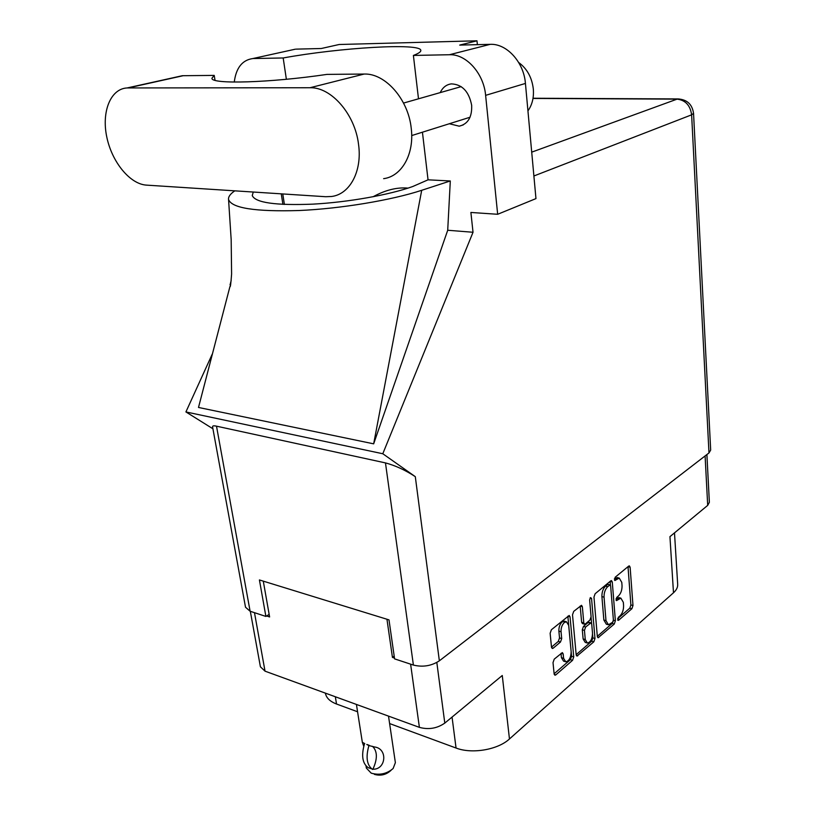 <?xml version="1.0" encoding="UTF-8"?>
<svg xmlns="http://www.w3.org/2000/svg" width="816" height="816" viewBox="0 0 816 816"><rect width="100%" height="100%" fill="white"/><g stroke="black" fill="none" stroke-linecap="round" stroke-linejoin="round"><path stroke-width="1.22" d="M564.672 621.272L562.142 621.904C559.847 624.189 558.756 627.269 558.878 631.125L561.051 631.747C560.939 627.881 562.03 624.811 564.325 622.516L566.437 621.761L568.691 625.382L571.159 651.811C570.925 657.696 569.119 661.031 565.733 661.796L563.591 658.318L563.173 653.922L562.357 652.606L554.248 659.124L553.013 662.612L554.135 673.924L554.931 675.22L555.798 674.893L572.557 660.328L573.74 656.911L570.037 616.825L569.191 615.468L551.371 629.768L550.127 633.267L551.494 647.149L552.33 648.485L553.177 648.19L560.49 642.029L561.704 638.571L561.051 631.747M590.447 597.598L589.631 599.933L591.09 616.733L589.927 620.068L585.358 623.934L584.603 624.209L583.787 622.883L582.349 606.665L581.512 605.299L573.709 611.378L572.506 614.785L576.178 654.799L576.963 656.084L593.834 641.815L594.986 638.479L591.539 598.363L590.447 597.598M593.966 597.067L597.322 636.46L598.097 637.745L614.264 624.046L615.376 620.792L612.275 581.951L611.47 580.594L610.796 580.839L595.129 593.742L593.966 597.067M620.048 615.845L618.293 617.365L618.528 620.344L631.9 608.705L632.981 605.523L630.125 567.212L629.33 565.865L628.708 566.1L615.121 577.279L614.897 580.502L619.242 578.085L621.782 582.379L622.037 585.613C622.118 589.988 620.935 593.426 618.477 595.935L616.712 597.434L616.478 600.627L620.874 598.138L623.332 602.33L623.577 605.523C623.648 609.858 622.475 613.295 620.048 615.845M436.825 662.47L444.791 723.098L502.268 675.495L509.459 738.97L673.486 592.773L669.946 536.642L707.696 505.379L705.095 455.94M335.345 696.762L336.518 704.014L357.571 711.766M389.62 723.568L456.052 748.027L452.054 717.08M336.518 704.014C330.052 701.536 326.349 697.966 325.411 693.314L325.411 693.314M674.495 532.879L677.678 584.338C677.861 587.265 676.464 590.08 673.486 592.773M509.459 738.97C497.903 749.792 471.883 754.239 456.052 748.027M444.791 723.098C437.07 728.453 428.604 729.871 419.393 727.362L265.027 671.16L260.406 666.794L250.328 611.306M394.179 656.095L392.435 657.39L394.465 658.053M392.435 657.39L386.957 619.252M266.638 615.968L269.606 616.947L263.293 581.145M619.191 597.7L616.6 598.393L618.722 598.954M615.978 598.924L616.6 598.393M617.579 577.667L615.009 578.33L617.141 578.86M614.366 578.86L615.009 578.33M617.579 618.763L629.809 608.155L630.89 604.972L628.004 566.671M610.45 585.174L610.144 581.38L612.275 581.951M597.312 636.337L612.153 623.465L613.204 621.313M612.602 622.292L613.387 620.007L610.643 585.857L610.072 584.919L607.696 586.663C605.176 589.203 603.962 592.702 604.054 597.169L605.992 620.629L608.44 624.781L612.602 622.292M608.042 584.399L609.603 585.092M608.002 624.658L606.319 624.199L603.86 620.048L601.912 596.608C601.82 592.151 603.034 588.652 605.564 586.112L607.461 584.542M592.559 634.43L592.855 637.877L591.702 641.203L576.167 654.677M584.45 624.169L582.44 623.608L581.635 622.282L580.176 606.053M591.08 617.426L591.62 623.597M585.266 639.55L587.367 643.028C590.58 642.263 592.294 639.02 592.528 633.318L591.733 624.189L590.937 622.873L585.633 627.014L584.45 630.38L585.266 639.55L583.124 638.938L585.225 642.406L586.979 642.916M588.938 622.322L588.04 622.557L590.192 623.149M583.124 638.938L582.298 629.779L583.481 626.413L588.04 622.557M565.325 661.674L563.57 661.144L561.418 657.665L561.01 653.351M551.494 647.119L558.307 641.396L559.531 637.939L558.878 631.125M554.115 673.792L570.394 659.675L571.588 656.268L567.854 616.192M706.891 454.553L709.369 502.309L707.696 505.379M383.622 178.663C401.768 176.399 414.61 153.928 411.203 128.061C408.255 99.266 385.223 73.114 364.14 74.052L326.992 74.389C269.759 82.855 211.099 84.466 211.915 78.275L214.22 75.398L182.325 75.715L176.134 77.081M325.666 196.717L331.531 196.493C349.819 194.351 362.416 171.187 358.53 144.279C355.052 114.342 331.276 86.945 309.978 87.74L127.163 87.944C110.558 88.679 101.449 111.731 106.743 136.823C111.812 161.925 129.907 184.13 146.411 185.12L325.666 196.717M518.67 62.495C527.085 68.677 531.971 77.551 533.327 89.107C533.97 97.634 532.175 104.897 527.942 110.864M449.341 123.746L459.214 126.184C467.966 124.052 472.117 117.096 471.668 105.315C468.976 91.545 462.223 84.395 451.411 83.885C446.413 84.517 442.69 87.424 440.232 92.606M290.506 50.245L252.756 58.568C242.24 60.068 236.079 67.901 234.263 82.079M708.982 452.941L691.621 114.832L693.549 113.373L710.675 450.075L708.982 452.941L439.355 660.827C431.44 665.958 422.79 667.366 413.396 665.071L385.468 462.907C395.454 465.569 405.389 470.159 415.303 476.666L382.796 453.747L473.025 232.264L470.893 212.456L497.668 214.282L485.622 95.35C483.806 73.46 466.201 53.866 449.432 54.733L490.222 44.339L459.704 45.094L476.983 40.8L339.15 44.503L321.269 48.511L296.106 49.133M490.222 44.339C506.777 43.411 523.892 62.261 525.433 83.436L485.622 95.35M497.668 214.282L535.959 198.604L525.433 83.436M449.432 54.733L413.396 55.437L418.496 98.807M422.433 132.202L428.043 179.826L412.723 186.527C389.579 194.851 348.116 202.256 312.885 204.143C275.655 205.591 255.439 202.745 252.256 195.585L253.276 192.035M234.804 190.842C230.275 193.922 228.194 196.809 228.562 199.512C231.683 208.141 255.153 211.813 299.003 210.528C340.782 208.692 391.415 200.246 421.699 190.301L450.299 180.968L428.043 179.826M450.299 180.968L447.709 230.255L473.025 232.264M228.562 199.512L231.173 239.659L231.601 273.992C230.908 283.591 230.357 287.752 229.959 286.498L198.502 407.459L373.667 443.843L447.709 230.255M382.796 453.747L185.915 411.937L212.231 354.154M286.365 79.274L283.183 57.967L253.501 58.538M385.468 462.907L216.505 426.176L250.104 611.235L265.894 616.437L269.158 614.366M250.104 611.235L245.514 607.226L212.548 426.727C212.558 425.768 213.874 425.585 216.505 426.176M413.396 665.071L394.577 658.869L388.997 619.874L259.417 579.952L265.894 616.437M212.925 428.788L185.915 411.937M413.396 55.437C418.588 53.458 421.066 51.765 420.811 50.357C420.597 42.738 339.854 47.614 283.183 57.967M477.38 44.656L476.983 40.8M408.051 188.119C397.086 187.119 385.417 190.006 373.055 196.768M230.03 284.978L231.163 280.612M421.699 190.301L373.667 443.843M215.036 80.305L214.22 75.398M388.518 716.122L395.372 762.664L393.118 768.519C386.753 773.915 379.46 775.465 371.229 773.16L366.353 768.08L366.017 765.949M363.752 746.303L362.335 742.305L364.793 743.6M364.487 743.845C361.162 755.514 362.396 763.46 368.189 767.693L372.912 769.213C377.624 758.86 377.492 751.23 372.514 746.334M372.606 769.457C366.823 765.224 365.599 757.258 368.924 745.559L374.524 746.977C388.039 748.568 386.08 769.763 372.912 769.213M391.109 770.273L390.272 770.998C385.652 774.925 380.358 776.047 374.391 774.364M368.924 745.559L366.782 744.457L369.23 745.314M419.393 727.362L410.611 664.153M254.48 612.673L265.027 671.16M616.039 600.209L616.957 600.443M614.458 580.105L615.366 580.329M628.014 566.702L630.125 567.212M630.89 604.972L632.981 605.523M629.809 608.155L631.9 608.705M617.61 620.089L618.528 620.344M613.397 620.252L615.376 620.792M612.153 623.465L614.264 624.046M597.445 637.072L598.842 637.459M605.564 586.112L607.696 586.663M601.912 596.608L604.054 597.169M603.86 620.048L605.992 620.629M591.702 641.203L593.834 641.815M576.29 655.35L577.769 655.789M580.186 606.074L582.349 606.665M581.635 622.282L583.787 622.883M590.111 597.985L591.539 598.363M592.855 637.877L594.986 638.479M583.481 626.413L585.633 627.014M582.298 629.779L584.45 630.38M561.071 653.3L563.173 653.922M561.418 657.665L563.591 658.318M559.531 637.939L561.704 638.571M558.307 641.396L560.49 642.029M551.606 647.72L553.177 648.19M567.865 616.223L570.037 616.825M571.588 656.268L573.74 656.911M570.394 659.675L572.557 660.328M554.217 674.414L555.798 674.893M531.716 152.153L677.066 99.144L533.001 98.44M415.303 476.666L439.355 660.827M679.014 98.94L677.066 99.144C685.43 100.133 690.285 105.366 691.621 114.832L533.888 175.981M284.396 204.459L282.775 193.943M282.907 204.388L281.265 193.841M183.284 75.684L128.122 87.924M364.14 74.052L309.978 87.74M564.254 621.149L566.437 621.761M618.752 597.587L620.874 598.138M617.12 577.555L619.242 578.085M607.94 584.368L610.072 584.919M588.785 622.282L590.937 622.873M459.214 126.184L463.284 124.889M403.543 103.071L461.193 86.629M411.703 135.568L470.036 117.239M693.549 113.373C692.243 104.295 687.021 99.481 677.882 98.93L533.032 98.246M295.361 49.174L252.756 58.568M182.325 75.715L127.163 87.944M356.429 704.432L362.335 742.305"/></g></svg>
